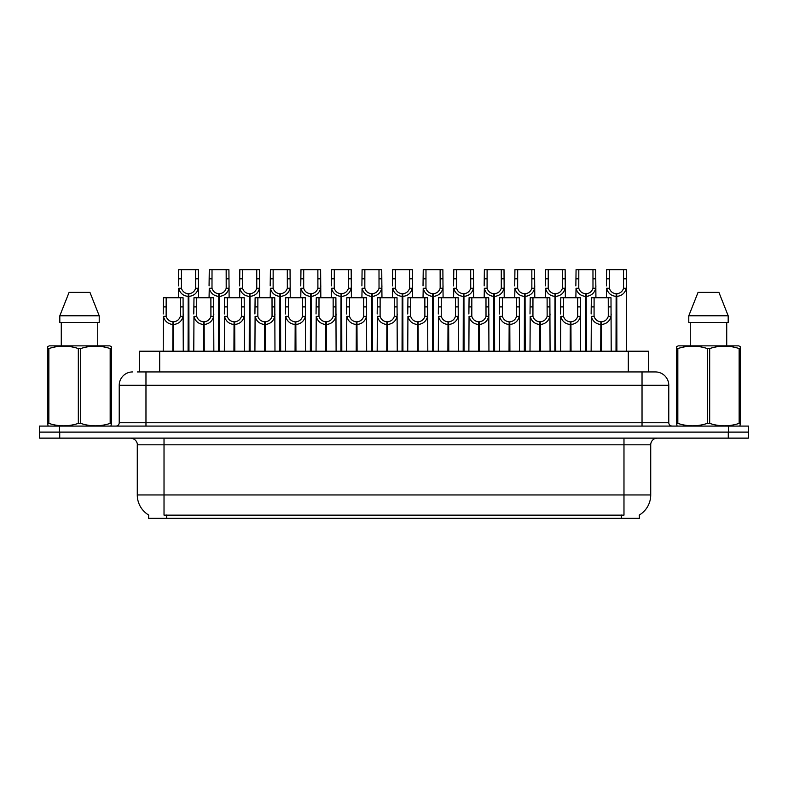 <?xml version="1.0" encoding="UTF-8"?>
<svg xmlns="http://www.w3.org/2000/svg" width="788" height="788" viewBox="0 0 788 788"><rect width="100%" height="100%" fill="white"/><g stroke="black" fill="none" stroke-linecap="round" stroke-linejoin="round"><path stroke-width="1.18" d="M137.348 371.936L145.967 371.936L137.348 371.936L139.624 371.936L139.624 351.212L648.376 351.212L648.376 371.936M639.364 515.017L639.364 518.346L148.637 518.346L148.637 515.017M148.843 515.135A23.404 23.404 0 0 1 137.279 494.953L164.022 494.953L164.022 515.135L623.978 515.135L623.978 494.953L650.721 494.953L650.721 444.806A6.688 6.688 0 0 1 657.409 438.128M137.279 494.953L137.279 444.806C137.614 443.723 136.472 438.739 130.591 438.128M639.157 515.135A23.404 23.404 0 0 0 650.721 494.953M59.721 438.128L748.334 438.128L748.334 432.11L39.666 432.11L39.666 438.128L59.721 438.128L59.721 432.11M748.334 438.128L748.334 432.11M132.601 371.936A13.366 13.366 0 0 0 119.224 385.312L119.224 422.752A3.339 3.339 0 0 1 115.885 426.091M655.399 371.936A13.366 13.366 0 0 1 668.776 385.312L145.967 385.312L145.967 371.936L655.202 371.936M668.776 385.312L668.776 422.752C668.953 424.762 670.066 425.875 672.115 426.091M59.455 426.091L39.4 426.091L39.4 432.11L59.455 432.11L59.455 426.091L728.545 426.091L728.545 432.11L748.6 432.11L748.6 426.091L728.545 426.091M600.732 351.212L600.85 321.799C597.422 321.445 595.157 319.623 594.063 316.352L594.103 297.726L610.995 297.726L611.202 351.212M600.732 324.469C595.748 323.907 592.615 321.199 591.325 316.352L591.138 351.212M591.138 313.959L591.345 297.726L594.103 297.726M601.49 351.212L601.49 321.799C604.928 321.445 607.184 319.623 608.277 316.352L608.247 297.726M601.49 321.799L601.608 351.212M600.85 321.799L600.85 351.212M611.202 313.959L611.015 316.352C609.725 321.199 606.593 323.907 601.608 324.469M616.019 351.212L616.137 293.717C612.7 293.363 610.444 291.55 609.351 288.27L609.38 269.654L626.273 269.654L626.48 351.212M616.019 296.386C611.035 295.825 607.893 293.116 606.612 288.27L606.425 297.726M606.425 285.877L606.632 269.654L609.38 269.654M616.777 351.212L616.777 293.717C620.205 293.363 622.471 291.55 623.554 288.27L623.525 269.654M616.777 293.717L616.896 351.212M616.137 293.717L616.137 351.212M626.48 285.877L626.302 288.27C625.012 293.116 621.88 295.825 616.896 296.386M110.931 426.091L111.354 423.392L110.172 423.392L110.172 348.562C100.381 345.331 90.561 345.331 80.691 348.562L78.327 348.562C68.546 345.331 58.726 345.331 48.856 348.562L47.674 348.562L47.674 346.73L49.22 345.863L47.674 346.73L47.674 424.23M80.691 348.562L80.691 423.392C90.482 426.623 100.303 426.623 110.172 423.392M80.691 423.392L78.327 423.392L78.327 348.562M48.856 348.562L48.856 423.392C58.637 426.623 68.467 426.623 78.327 423.392M48.856 423.392L47.674 423.392L48.088 426.091M111.354 424.23L111.354 346.73L109.808 345.863L111.354 346.73L111.354 348.562L110.172 348.562M109.808 345.863L49.22 345.863M89.95 292.378L99.209 315.781L89.95 292.378L69.078 292.378L59.819 315.781L59.819 322.469L99.209 322.469L99.209 315.781L59.819 315.781L69.078 292.378M61.277 322.469L61.277 345.863M97.742 345.863L97.742 322.469L97.742 345.863M739.912 426.091L740.326 423.392L739.144 423.392L739.144 348.562C729.363 345.331 719.533 345.331 709.673 348.562L707.309 348.562C697.518 345.331 687.697 345.331 677.828 348.562L676.646 348.562L676.646 346.73L678.192 345.863L676.646 346.73L676.646 424.23M709.673 348.562L709.673 423.392C719.454 426.623 729.274 426.623 739.144 423.392M709.673 423.392L707.309 423.392L707.309 348.562M677.828 348.562L677.828 423.392C687.619 426.623 697.439 426.623 707.309 423.392M677.828 423.392L676.646 423.392L677.069 426.091M740.326 355.89L740.326 346.73L738.78 345.863L740.326 346.73L740.326 348.562L739.144 348.562M738.78 345.863L678.192 345.863M718.922 292.378L728.181 315.781L718.922 292.378L698.05 292.378L688.791 315.781L688.791 322.469L728.181 322.469L728.181 315.781L688.791 315.781L698.05 292.378M690.258 322.469L690.258 345.863M726.723 345.863L726.723 322.469M740.326 348.562L740.326 424.23M728.181 315.781L728.181 322.469M570.167 351.212L570.285 321.799C566.848 321.445 564.592 319.623 563.499 316.352L563.528 297.726L580.431 297.726L580.638 351.212M570.167 324.469C565.183 323.907 562.051 321.199 560.76 316.352L560.573 351.212M560.573 313.959L560.78 297.726L563.528 297.726M570.926 351.212L570.926 321.799C574.354 321.445 576.619 319.623 577.712 316.352L577.673 297.726M570.926 321.799L571.044 351.212M570.285 321.799L570.285 351.212M580.638 313.959L580.451 316.352C579.16 321.199 576.028 323.907 571.044 324.469M539.603 351.212L539.721 321.799C536.283 321.445 534.028 319.623 532.934 316.352L532.964 297.726L549.866 297.726L550.063 351.212M539.603 324.469C534.619 323.907 531.476 321.199 530.196 316.352L530.009 351.212M530.009 313.959L530.216 297.726L532.964 297.726M540.361 351.212L540.361 321.799C543.789 321.445 546.054 319.623 547.138 316.352L547.108 297.726M540.361 321.799L540.479 351.212M539.721 321.799L539.721 351.212M550.063 313.959L549.886 316.352C548.596 321.199 545.463 323.907 540.479 324.469M509.038 351.212L509.156 321.799C505.719 321.445 503.463 319.623 502.37 316.352L502.399 297.726L519.292 297.726L519.499 351.212M509.038 324.469C504.054 323.907 500.912 321.199 499.622 316.352L499.444 351.212M499.444 313.959L499.651 297.726L502.399 297.726M509.797 351.212L509.797 321.799C513.224 321.445 515.49 319.623 516.573 316.352L516.544 297.726M509.797 321.799L509.905 351.212M509.156 321.799L509.156 351.212M519.499 313.959L519.322 316.352C518.031 321.199 514.889 323.907 509.905 324.469M478.474 351.212L478.582 321.799C475.154 321.445 472.889 319.623 471.805 316.352L471.835 297.726L488.727 297.726L488.934 351.212M478.474 324.469C473.489 323.907 470.347 321.199 469.057 316.352L468.88 351.212M468.88 313.959L469.087 297.726L471.835 297.726M479.222 351.212L479.222 321.799C482.66 321.445 484.916 319.623 486.009 316.352L485.979 297.726M479.222 321.799L479.34 351.212M478.582 321.799L478.582 351.212M488.934 313.959L488.757 316.352C487.467 321.199 484.325 323.907 479.34 324.469M585.454 351.212L585.563 293.717C582.135 293.363 579.87 291.55 578.786 288.27L578.816 269.654L595.708 269.654L595.915 297.726M585.454 296.386C580.47 295.825 577.328 293.116 576.038 288.27L575.861 297.726M575.861 285.877L576.067 269.654L578.816 269.654M586.213 351.212L586.213 293.717C589.641 293.363 591.906 291.55 592.99 288.27L592.96 269.654M586.213 293.717L586.321 351.212M585.563 293.717L585.563 351.212M595.915 285.877L595.738 288.27C594.447 293.116 591.305 295.825 586.321 296.386M554.88 351.212L554.998 293.717C551.57 293.363 549.305 291.55 548.221 288.27L548.251 269.654L565.144 269.654L565.351 297.726M554.88 296.386C549.896 295.825 546.764 293.116 545.473 288.27L545.296 297.726M545.296 285.877L545.493 269.654L548.251 269.654M555.639 351.212L555.639 293.717C559.076 293.363 561.332 291.55 562.425 288.27L562.396 269.654M555.639 293.717L555.757 351.212M554.998 293.717L554.998 351.212M565.351 285.877L565.163 288.27C563.883 293.116 560.741 295.825 555.757 296.386M524.315 351.212L524.434 293.717C521.006 293.363 518.74 291.55 517.647 288.27L517.686 269.654L534.579 269.654L534.786 297.726M524.315 296.386C519.331 295.825 516.199 293.116 514.909 288.27L514.731 297.726M514.731 285.877L514.928 269.654L517.686 269.654M525.074 351.212L525.074 293.717C528.512 293.363 530.767 291.55 531.861 288.27L531.831 269.654M525.074 293.717L525.192 351.212M524.434 293.717L524.434 351.212M534.786 285.877L534.599 288.27C533.309 293.116 530.176 295.825 525.192 296.386M493.751 351.212L493.869 293.717C490.431 293.363 488.176 291.55 487.082 288.27L487.112 269.654L504.015 269.654L504.221 297.726M493.751 296.386C488.767 295.825 485.635 293.116 484.344 288.27L484.157 297.726M484.157 285.877L484.364 269.654L487.112 269.654M494.509 351.212L494.509 293.717C497.947 293.363 500.203 291.55 501.296 288.27L501.266 269.654M494.509 293.717L494.628 351.212M493.869 293.717L493.869 351.212M504.221 285.877L504.034 288.27C502.744 293.116 499.612 295.825 494.628 296.386M447.899 351.212L448.017 321.799C444.59 321.445 442.324 319.623 441.241 316.352L441.27 297.726L458.163 297.726L458.37 351.212M447.899 324.469C442.915 323.907 439.783 321.199 438.492 316.352L438.315 351.212M438.315 313.959L438.512 297.726L441.27 297.726M448.658 351.212L448.658 321.799C452.095 321.445 454.351 319.623 455.444 316.352L455.415 297.726M448.658 321.799L448.776 351.212M448.017 321.799L448.017 351.212M458.37 313.959L458.183 316.352C456.902 321.199 453.76 323.907 448.776 324.469M417.335 351.212L417.453 321.799C414.025 321.445 411.76 319.623 410.666 316.352L410.706 297.726L427.598 297.726L427.805 351.212M417.335 324.469C412.351 323.907 409.218 321.199 407.928 316.352L407.741 351.212M407.741 313.959L407.948 297.726L410.706 297.726M418.093 351.212L418.093 321.799C421.531 321.445 423.786 319.623 424.88 316.352L424.85 297.726M418.093 321.799L418.211 351.212M417.453 321.799L417.453 351.212M427.805 313.959L427.618 316.352C426.328 321.199 423.195 323.907 418.211 324.469M386.77 351.212L386.888 321.799C383.451 321.445 381.195 319.623 380.102 316.352L380.131 297.726L397.034 297.726L397.241 351.212M386.77 324.469C381.786 323.907 378.654 321.199 377.363 316.352L377.176 351.212M377.176 313.959L377.383 297.726L380.131 297.726M387.529 351.212L387.529 321.799C390.956 321.445 393.222 319.623 394.315 316.352L394.276 297.726M387.529 321.799L387.647 351.212M386.888 321.799L386.888 351.212M397.241 313.959L397.054 316.352C395.763 321.199 392.631 323.907 387.647 324.469M356.206 351.212L356.324 321.799C352.886 321.445 350.63 319.623 349.537 316.352L349.567 297.726L366.469 297.726L366.666 351.212M356.206 324.469C351.221 323.907 348.079 321.199 346.799 316.352L346.612 351.212M346.612 313.959L346.819 297.726L349.567 297.726M356.964 351.212L356.964 321.799C360.392 321.445 362.657 319.623 363.741 316.352L363.711 297.726M356.964 321.799L357.082 351.212M356.324 321.799L356.324 351.212M366.666 313.959L366.489 316.352C365.199 321.199 362.066 323.907 357.082 324.469M463.186 351.212L463.305 293.717C459.867 293.363 457.611 291.55 456.518 288.27L456.548 269.654L473.45 269.654L473.647 297.726M463.186 296.386C458.202 295.825 455.07 293.116 453.78 288.27L453.592 297.726M453.592 285.877L453.799 269.654L456.548 269.654M463.945 351.212L463.945 293.717C467.373 293.363 469.638 291.55 470.731 288.27L470.692 269.654M463.945 293.717L464.063 351.212M463.305 293.717L463.305 351.212M473.647 285.877L473.47 288.27C472.179 293.116 469.047 295.825 464.063 296.386M432.622 351.212L432.74 293.717C429.302 293.363 427.047 291.55 425.953 288.27L425.983 269.654L442.876 269.654L443.083 297.726M432.622 296.386C427.638 295.825 424.496 293.116 423.215 288.27L423.028 297.726M423.028 285.877L423.235 269.654L425.983 269.654M433.38 351.212L433.38 293.717C436.808 293.363 439.074 291.55 440.157 288.27L440.128 269.654M433.38 293.717L433.499 351.212M432.74 293.717L432.74 351.212M443.083 285.877L442.905 288.27C441.615 293.116 438.483 295.825 433.499 296.386M402.057 351.212L402.166 293.717C398.738 293.363 396.472 291.55 395.389 288.27L395.418 269.654L412.311 269.654L412.518 297.726M402.057 296.386C397.073 295.825 393.931 293.116 392.641 288.27L392.463 297.726M392.463 285.877L392.67 269.654L395.418 269.654M402.816 351.212L402.816 293.717C406.244 293.363 408.509 291.55 409.593 288.27L409.563 269.654M402.816 293.717L402.924 351.212M402.166 293.717L402.166 351.212M412.518 285.877L412.341 288.27C411.05 293.116 407.908 295.825 402.924 296.386M371.483 351.212L371.601 293.717C368.173 293.363 365.908 291.55 364.824 288.27L364.854 269.654L381.747 269.654L381.953 297.726M371.483 296.386C366.499 295.825 363.366 293.116 362.076 288.27L361.899 297.726M361.899 285.877L362.096 269.654L364.854 269.654M372.241 351.212L372.241 293.717C375.679 293.363 377.935 291.55 379.028 288.27L378.998 269.654M372.241 293.717L372.36 351.212M371.601 293.717L371.601 351.212M381.953 285.877L381.766 288.27C380.486 293.116 377.344 295.825 372.36 296.386M325.641 351.212L325.759 321.799C322.322 321.445 320.056 319.623 318.973 316.352L319.002 297.726L335.895 297.726L336.102 351.212M325.641 324.469C320.657 323.907 317.515 321.199 316.224 316.352L316.047 351.212M316.047 313.959L316.254 297.726L319.002 297.726M326.399 351.212L326.399 321.799C329.827 321.445 332.093 319.623 333.176 316.352L333.147 297.726M326.399 321.799L326.508 351.212M325.759 321.799L325.759 351.212M336.102 313.959L335.924 316.352C334.634 321.199 331.492 323.907 326.508 324.469M295.067 351.212L295.185 321.799C291.757 321.445 289.491 319.623 288.408 316.352L288.438 297.726L305.33 297.726L305.537 351.212M295.067 324.469C290.092 323.907 286.95 321.199 285.66 316.352L285.483 351.212M285.483 313.959L285.689 297.726L288.438 297.726M295.825 351.212L295.825 321.799C299.263 321.445 301.518 319.623 302.612 316.352L302.582 297.726M295.825 321.799L295.943 351.212M295.185 321.799L295.185 351.212M305.537 313.959L305.36 316.352C304.07 321.199 300.927 323.907 295.943 324.469M264.502 351.212L264.62 321.799C261.192 321.445 258.927 319.623 257.843 316.352L257.873 297.726L274.766 297.726L274.973 351.212M264.502 324.469C259.518 323.907 256.386 321.199 255.095 316.352L254.918 351.212M254.918 313.959L255.115 297.726L257.873 297.726M265.261 351.212L265.261 321.799C268.698 321.445 270.954 319.623 272.047 316.352L272.018 297.726M265.261 321.799L265.379 351.212M264.62 321.799L264.62 351.212M274.973 313.959L274.785 316.352C273.505 321.199 270.363 323.907 265.379 324.469M233.938 351.212L234.056 321.799C230.628 321.445 228.362 319.623 227.269 316.352L227.308 297.726L244.201 297.726L244.408 351.212M233.938 324.469C228.953 323.907 225.821 321.199 224.531 316.352L224.344 351.212M224.344 313.959L224.55 297.726L227.308 297.726M234.696 351.212L234.696 321.799C238.134 321.445 240.389 319.623 241.483 316.352L241.453 297.726M234.696 321.799L234.814 351.212M234.056 321.799L234.056 351.212M244.408 313.959L244.221 316.352C242.931 321.199 239.798 323.907 234.814 324.469M203.373 351.212L203.491 321.799C200.053 321.445 197.798 319.623 196.704 316.352L196.734 297.726L213.637 297.726L213.843 351.212M203.373 324.469C198.389 323.907 195.257 321.199 193.966 316.352L193.779 351.212M193.779 313.959L193.986 297.726L196.734 297.726M204.131 351.212L204.131 321.799C207.559 321.445 209.825 319.623 210.918 316.352L210.879 297.726M204.131 321.799L204.25 351.212M203.491 321.799L203.491 351.212M213.843 313.959L213.656 316.352C212.366 321.199 209.234 323.907 204.25 324.469M172.808 351.212L172.927 321.799C169.489 321.445 167.233 319.623 166.14 316.352L166.169 297.726L183.072 297.726L183.269 351.212M172.808 324.469C167.824 323.907 164.682 321.199 163.402 316.352L163.214 351.212M163.214 313.959L163.421 297.726L166.169 297.726M173.567 351.212L173.567 321.799C176.995 321.445 179.26 319.623 180.344 316.352L180.314 297.726M173.567 321.799L173.685 351.212M172.927 321.799L172.927 351.212M183.269 313.959L183.092 316.352C181.801 321.199 178.669 323.907 173.685 324.469M340.918 351.212L341.037 293.717C337.609 293.363 335.343 291.55 334.25 288.27L334.289 269.654L351.182 269.654L351.389 297.726M340.918 296.386C335.934 295.825 332.802 293.116 331.512 288.27L331.334 297.726M331.334 285.877L331.531 269.654L334.289 269.654M341.677 351.212L341.677 293.717C345.114 293.363 347.37 291.55 348.463 288.27L348.434 269.654M341.677 293.717L341.795 351.212M341.037 293.717L341.037 351.212M351.389 285.877L351.202 288.27C349.911 293.116 346.779 295.825 341.795 296.386M310.354 351.212L310.472 293.717C307.034 293.363 304.779 291.55 303.685 288.27L303.715 269.654L320.618 269.654L320.824 297.726M310.354 296.386C305.37 295.825 302.237 293.116 300.947 288.27L300.76 297.726M300.76 285.877L300.967 269.654L303.715 269.654M311.112 351.212L311.112 293.717C314.55 293.363 316.806 291.55 317.899 288.27L317.869 269.654M311.112 293.717L311.23 351.212M310.472 293.717L310.472 351.212M320.824 285.877L320.637 288.27C319.347 293.116 316.215 295.825 311.23 296.386M279.789 351.212L279.907 293.717C276.47 293.363 274.214 291.55 273.121 288.27L273.15 269.654L290.053 269.654L290.25 297.726M279.789 296.386C274.805 295.825 271.673 293.116 270.382 288.27L270.195 297.726M270.195 285.877L270.402 269.654L273.15 269.654M280.548 351.212L280.548 293.717C283.976 293.363 286.241 291.55 287.334 288.27L287.295 269.654M280.548 293.717L280.666 351.212M279.907 293.717L279.907 351.212M290.25 285.877L290.073 288.27C288.782 293.116 285.65 295.825 280.666 296.386M249.225 351.212L249.343 293.717C245.905 293.363 243.65 291.55 242.556 288.27L242.586 269.654L259.479 269.654L259.685 297.726M249.225 296.386C244.241 295.825 241.098 293.116 239.818 288.27L239.631 297.726M239.631 285.877L239.838 269.654L242.586 269.654M249.983 351.212L249.983 293.717C253.411 293.363 255.676 291.55 256.76 288.27L256.73 269.654M249.983 293.717L250.101 351.212M249.343 293.717L249.343 351.212M259.685 285.877L259.508 288.27C258.218 293.116 255.085 295.825 250.101 296.386M218.66 351.212L218.768 293.717C215.341 293.363 213.075 291.55 211.992 288.27L212.021 269.654L228.914 269.654L229.121 297.726M218.66 296.386C213.676 295.825 210.534 293.116 209.244 288.27L209.066 297.726M209.066 285.877L209.273 269.654L212.021 269.654M219.419 351.212L219.419 293.717C222.846 293.363 225.112 291.55 226.195 288.27L226.166 269.654M219.419 293.717L219.527 351.212M218.768 293.717L218.768 351.212M229.121 285.877L228.944 288.27C227.653 293.116 224.511 295.825 219.527 296.386M188.086 351.212L188.204 293.717C184.776 293.363 182.511 291.55 181.427 288.27L181.457 269.654L198.349 269.654L198.556 297.726M188.086 296.386C183.102 295.825 179.969 293.116 178.679 288.27L178.502 297.726M178.502 285.877L178.699 269.654L181.457 269.654M188.844 351.212L188.844 293.717C192.282 293.363 194.537 291.55 195.631 288.27L195.601 269.654M188.844 293.717L188.962 351.212M188.204 293.717L188.204 351.212M198.556 285.877L198.369 288.27C197.089 293.116 193.947 295.825 188.962 296.386M621.308 518.346L621.308 515.017M166.692 518.346L166.692 515.017M159.688 371.936L159.688 351.212M628.312 371.936L628.312 351.212M623.978 438.128L623.978 444.806L137.279 444.806M650.721 444.806L623.978 444.806L623.978 494.953L164.022 494.953L164.022 438.128M728.279 438.128L728.279 432.11M145.967 426.091L145.967 385.312L119.224 385.312M119.224 422.752L668.776 422.752M642.033 371.936L642.033 426.091M594.103 306.896L591.345 306.896M594.063 316.352L591.325 316.352M611.015 316.352L608.277 316.352M610.995 306.896L608.247 306.896M609.38 278.814L606.632 278.814M609.351 288.27L606.612 288.27M626.302 288.27L623.554 288.27M626.273 278.814L623.525 278.814M563.528 306.896L560.78 306.896M563.499 316.352L560.76 316.352M580.451 316.352L577.712 316.352M580.431 306.896L577.673 306.896M532.964 306.896L530.216 306.896M532.934 316.352L530.196 316.352M549.886 316.352L547.138 316.352M549.866 306.896L547.108 306.896M502.399 306.896L499.651 306.896M502.37 316.352L499.622 316.352M519.322 316.352L516.573 316.352M519.292 306.896L516.544 306.896M471.835 306.896L469.087 306.896M471.805 316.352L469.057 316.352M488.757 316.352L486.009 316.352M488.727 306.896L485.979 306.896M578.816 278.814L576.067 278.814M578.786 288.27L576.038 288.27M595.738 288.27L592.99 288.27M595.708 278.814L592.96 278.814M548.251 278.814L545.493 278.814M548.221 288.27L545.473 288.27M565.163 288.27L562.425 288.27M565.144 278.814L562.396 278.814M517.686 278.814L514.928 278.814M517.647 288.27L514.909 288.27M534.599 288.27L531.861 288.27M534.579 278.814L531.831 278.814M487.112 278.814L484.364 278.814M487.082 288.27L484.344 288.27M504.034 288.27L501.296 288.27M504.015 278.814L501.266 278.814M441.27 306.896L438.512 306.896M441.241 316.352L438.492 316.352M458.183 316.352L455.444 316.352M458.163 306.896L455.415 306.896M410.706 306.896L407.948 306.896M410.666 316.352L407.928 316.352M427.618 316.352L424.88 316.352M427.598 306.896L424.85 306.896M380.131 306.896L377.383 306.896M380.102 316.352L377.363 316.352M397.054 316.352L394.315 316.352M397.034 306.896L394.276 306.896M349.567 306.896L346.819 306.896M349.537 316.352L346.799 316.352M366.489 316.352L363.741 316.352M366.469 306.896L363.711 306.896M456.548 278.814L453.799 278.814M456.518 288.27L453.78 288.27M473.47 288.27L470.731 288.27M473.45 278.814L470.692 278.814M425.983 278.814L423.235 278.814M425.953 288.27L423.215 288.27M442.905 288.27L440.157 288.27M442.876 278.814L440.128 278.814M395.418 278.814L392.67 278.814M395.389 288.27L392.641 288.27M412.341 288.27L409.593 288.27M412.311 278.814L409.563 278.814M364.854 278.814L362.096 278.814M364.824 288.27L362.076 288.27M381.766 288.27L379.028 288.27M381.747 278.814L378.998 278.814M319.002 306.896L316.254 306.896M318.973 316.352L316.224 316.352M335.924 316.352L333.176 316.352M335.895 306.896L333.147 306.896M288.438 306.896L285.689 306.896M288.408 316.352L285.66 316.352M305.36 316.352L302.612 316.352M305.33 306.896L302.582 306.896M257.873 306.896L255.115 306.896M257.843 316.352L255.095 316.352M274.785 316.352L272.047 316.352M274.766 306.896L272.018 306.896M227.308 306.896L224.55 306.896M227.269 316.352L224.531 316.352M244.221 316.352L241.483 316.352M244.201 306.896L241.453 306.896M196.734 306.896L193.986 306.896M196.704 316.352L193.966 316.352M213.656 316.352L210.918 316.352M213.637 306.896L210.879 306.896M166.169 306.896L163.421 306.896M166.14 316.352L163.402 316.352M183.092 316.352L180.344 316.352M183.072 306.896L180.314 306.896M334.289 278.814L331.531 278.814M334.25 288.27L331.512 288.27M351.202 288.27L348.463 288.27M351.182 278.814L348.434 278.814M303.715 278.814L300.967 278.814M303.685 288.27L300.947 288.27M320.637 288.27L317.899 288.27M320.618 278.814L317.869 278.814M273.15 278.814L270.402 278.814M273.121 288.27L270.382 288.27M290.073 288.27L287.334 288.27M290.053 278.814L287.295 278.814M242.586 278.814L239.838 278.814M242.556 288.27L239.818 288.27M259.508 288.27L256.76 288.27M259.479 278.814L256.73 278.814M212.021 278.814L209.273 278.814M211.992 288.27L209.244 288.27M228.944 288.27L226.195 288.27M228.914 278.814L226.166 278.814M181.457 278.814L178.699 278.814M181.427 288.27L178.679 288.27M198.369 288.27L195.631 288.27M198.349 278.814L195.601 278.814"/></g></svg>
